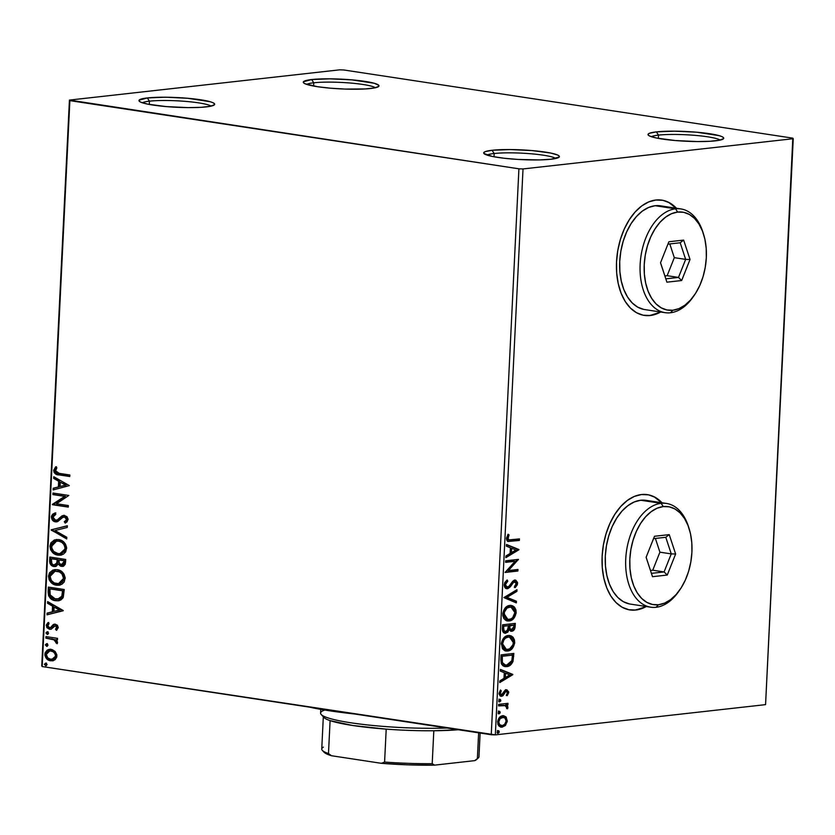 <?xml version="1.0" encoding="UTF-8"?>
<svg xmlns="http://www.w3.org/2000/svg" width="835" height="835" viewBox="0 0 835 835"><rect width="100%" height="100%" fill="white"/><g stroke="black" fill="none" stroke-linecap="round" stroke-linejoin="round"><path stroke-width="1.25" d="M494.184 153.515A34.976 4.499 2.8 0 0 487.118 155.122A34.976 4.499 -177.2 0 1 494.184 153.515L494.017 156.782L494.184 153.515A34.976 4.499 -177.2 0 1 529.985 153.692A34.976 4.499 -177.2 0 1 555.766 158.483A34.976 4.499 2.8 0 0 529.985 153.692A34.976 4.499 2.8 0 0 494.184 153.515L492.055 150.279L494.184 153.515M551.027 159.234A37.899 4.874 -177.2 0 1 511.187 158.942A37.899 4.874 -177.2 0 1 483.976 153.546A37.899 4.874 -177.2 0 1 492.055 150.279L510.216 149.559L532.187 150.592L550.568 153.024L557.655 155.028L559.168 156.041L559.241 157.001L551.027 159.234L539.692 159.902L518.18 159.454L504.006 158.232L492.504 156.489L483.903 153.473L483.841 152.513L485.218 151.636L492.055 150.279A37.899 4.874 -177.2 0 1 536.519 150.999A37.899 4.874 -177.2 0 1 559.043 157.22A37.899 4.874 -177.2 0 1 551.027 159.234M658.512 135.113A34.976 4.499 2.8 0 0 651.446 136.731A34.976 4.499 -177.2 0 1 658.512 135.113L658.356 138.391L658.512 135.113A34.976 4.499 -177.2 0 1 694.313 135.301A34.976 4.499 -177.2 0 1 720.094 140.092A34.976 4.499 2.8 0 0 694.313 135.301A34.976 4.499 2.8 0 0 658.512 135.113L656.383 131.888L658.512 135.113M715.355 140.844A37.899 4.874 -177.2 0 1 675.515 140.551A37.899 4.874 -177.2 0 1 648.304 135.155A37.899 4.874 -177.2 0 1 656.383 131.888L674.544 131.168L696.515 132.191L719.081 135.625L721.983 136.637L723.496 137.65L723.569 138.61L719.415 140.238L710.157 141.272L697.194 141.564L675.223 140.53L656.832 138.099L649.755 136.084L648.231 135.072L648.169 134.122L649.547 133.245L656.383 131.888A37.899 4.874 -177.2 0 1 700.857 132.608A37.899 4.874 -177.2 0 1 723.371 138.829A37.899 4.874 -177.2 0 1 715.355 140.844M313.783 82.78A34.976 4.499 2.8 0 0 306.716 84.398A34.976 4.499 -177.2 0 1 313.783 82.78L313.626 86.057L313.783 82.78A34.976 4.499 -177.2 0 1 349.583 82.968A34.976 4.499 -177.2 0 1 375.364 87.758A34.976 4.499 2.8 0 0 349.583 82.968A34.976 4.499 2.8 0 0 313.783 82.78L311.653 79.555L313.783 82.78M370.625 88.5A37.899 4.874 -177.2 0 1 330.785 88.218A37.899 4.874 -177.2 0 1 303.575 82.822A37.899 4.874 -177.2 0 1 311.653 79.555L329.815 78.834L351.786 79.857L374.351 83.281L378.777 85.316L378.839 86.276L374.685 87.894L365.427 88.938L345.199 89.074L330.493 88.197L317.404 86.683L305.026 83.75L303.512 82.738L303.439 81.778L311.653 79.555A37.899 4.874 -177.2 0 1 356.127 80.275A37.899 4.874 -177.2 0 1 378.641 86.496A37.899 4.874 -177.2 0 1 370.625 88.5M149.455 101.171A34.976 4.499 2.8 0 0 142.388 102.788A34.976 4.499 -177.2 0 1 149.455 101.171L149.298 104.448L149.455 101.171A34.976 4.499 -177.2 0 1 185.255 101.359A34.976 4.499 -177.2 0 1 211.036 106.149A34.976 4.499 2.8 0 0 185.255 101.359A34.976 4.499 2.8 0 0 149.455 101.171L147.325 97.945L149.455 101.171M206.297 106.89A37.899 4.874 -177.2 0 1 166.457 106.609A37.899 4.874 -177.2 0 1 139.247 101.212A37.899 4.874 -177.2 0 1 147.325 97.945L165.487 97.225L187.457 98.248L210.023 101.682L212.925 102.695L214.438 103.707L214.512 104.667L210.357 106.296L201.099 107.329L188.136 107.621L166.165 106.588L147.774 104.156L140.698 102.141L139.174 101.129L139.111 100.169L147.325 97.945A37.899 4.874 -177.2 0 1 191.799 98.666A37.899 4.874 -177.2 0 1 214.313 104.886A37.899 4.874 -177.2 0 1 206.297 106.89M644.067 315.369A58.304 35.978 98.6 0 0 649.776 315.453L650.225 315.515A58.304 35.978 -81.4 0 1 644.296 315.411A58.304 35.978 -81.4 0 1 616.888 257.107A58.304 35.978 -81.4 0 1 655.872 200.024A58.304 35.978 -81.4 0 1 661.8 200.129A58.304 35.978 -81.4 0 1 676.433 208.249L669.639 202.853L662.948 200.337L655.872 200.024L648.701 201.924L641.687 205.984L635.111 212.027L629.225 219.824L624.256 229.082L620.395 239.447L617.785 250.51L616.533 261.856L616.679 273.045L618.234 283.639L621.115 293.252L625.227 301.498L630.415 308.052L636.468 312.687L643.159 315.202L650.225 315.515L660.683 311.998A58.304 35.978 -81.4 0 1 650.225 315.515L649.776 315.453A58.304 35.978 98.6 0 0 660.224 311.925M669.179 202.78L675.974 208.176A58.304 35.978 98.6 0 0 661.56 200.097M629.663 609.884A58.304 35.978 98.6 0 0 635.372 609.967L635.821 610.03A58.304 35.978 -81.4 0 1 629.893 609.926A58.304 35.978 -81.4 0 1 602.484 551.622A58.304 35.978 -81.4 0 1 641.468 494.539A58.304 35.978 -81.4 0 1 647.396 494.644A58.304 35.978 -81.4 0 1 662.03 502.764L655.235 497.368L648.544 494.852L641.468 494.539L634.297 496.439L627.283 500.499L620.708 506.542L614.821 514.339L609.853 523.597L605.991 533.962L603.381 545.025L602.129 556.371L602.275 567.56L603.83 578.154L606.711 587.767L610.823 596.013L616.011 602.567L622.065 607.202L628.755 609.717L635.821 610.03L646.28 606.513A58.304 35.978 -81.4 0 1 635.821 610.03L635.372 609.967A58.304 35.978 98.6 0 0 645.82 606.44M654.776 497.295L661.571 502.691A58.304 35.978 98.6 0 0 647.156 494.612M792.812 138.151L343.749 69.973L339.657 69.837L69.43 100.085L41.75 666.017L69.869 100.628L518.921 168.806L491.251 734.737L42.188 666.56L495.343 734.873L523.023 168.941L793.25 138.704L765.57 704.636L495.343 734.873L765.57 704.636L792.812 138.151L343.749 69.973L339.657 69.837L69.43 100.085L518.921 168.806L523.023 168.941L793.25 138.704L792.812 138.151M503.359 715.731L505.947 716.889L503.578 715.741L501.042 716.263L498.902 718.183L497.681 721.336L497.942 724.446L499.048 726.126L501.741 727.181L505.154 725.678L507.242 721.544L506.25 717.234L505.039 716.754L506.386 720.772L507.294 720.918L505.947 716.889L502.712 715.752C500.061 716.012 498.37 718.09 497.618 721.993L501.052 727.139L502.148 727.16L505.551 725.271L507.294 720.918L506.386 720.772L504.643 725.135L505.551 725.271L501.25 727.014L502.148 727.16L500.624 727.045M498.652 704.354L498.568 705.909L505.53 705.617L506.594 706.525L506.605 708.143L507.701 708.487L507.732 706.337L506.542 705.022L507.91 704.865L507.993 703.31L498.652 704.354L498.568 705.909L504.904 705.439L507.565 708.769L507.941 707.548L506.542 705.022L507.91 704.865L507.993 703.31L498.652 704.354M505.947 691.317L507.523 692.737L506.448 694.845L507.2 695.67L508.661 691.85L506.803 689.814L504.716 690.681L501.595 694.751L500.28 693.802L501.271 690.775L500.447 689.981L499.048 694.052L500.207 696.014L502.315 696.098L505.478 691.85L506.772 691.422L507.513 692.904L506.448 694.845L507.2 695.67L508.661 692.758L507.774 692.382L506.302 695.524M500.843 659.556L501.303 663.731L502.931 665.756L505.572 666.643L509.173 665.881L512.847 661.779L513.849 653.429L501.073 654.859L500.843 659.556L505.029 666.591L506.688 666.601C509.298 666.539 511.406 664.796 513.003 661.351L513.849 653.429L501.073 654.859L500.843 659.556M502.545 624.799L502.524 630.832L503.307 632.293L505.081 633.212L507.743 632.21L509.162 629.653L511.02 631.218L513.024 630.832L514.611 629.079L515.185 626.229L515.32 623.369L502.545 624.799L502.346 628.838C502.493 631.97 503.63 633.421 505.739 633.201L509.162 629.653L511.782 631.239C513.796 630.989 514.934 629.319 515.185 626.229L515.32 623.369L502.545 624.799M503.87 597.589L516.322 602.901L516.406 601.21L506.949 597.38L516.886 591.378L516.969 589.687L503.87 597.589L516.322 602.901L516.406 601.21L506.949 597.38L516.886 591.378L516.969 589.687L503.87 597.589M505.592 562.352L515.101 561.287L505.102 572.455L517.877 571.025L517.961 569.47L508.421 570.545L518.452 559.366L505.666 560.796L505.592 562.352L515.101 561.287L505.102 572.455L517.877 571.025L517.961 569.47L508.421 570.545L518.452 559.366L505.666 560.796L505.592 562.352M510.947 539.848L508.985 539.901L507.941 539.066L509.058 534.922L508.108 534.243L506.448 538.22L506.803 540.255L507.93 541.33L519.38 540.454L519.453 538.899L509.058 539.911L507.764 538.064L509.058 534.922L508.108 534.243L506.448 538.22L508.379 541.456L519.38 540.454L519.453 538.899L510.947 539.848M518.932 549.524L506.469 544.472L506.386 546.163L510.383 547.781L510.101 553.459L505.906 555.995L505.822 557.686L518.921 549.774L506.469 544.472L506.386 546.163L510.383 547.781L510.101 553.459L505.906 555.995L505.822 557.686L518.921 549.774L518.013 549.639L505.853 556.987L518.024 549.378L518.932 549.524M504.173 584.813L505.185 587.871L508.014 588.56L510.268 586.869L513.629 582.225L515.341 581.734L516.291 583.54L514.517 586.431L515.247 587.558L517.335 584.75L517.575 582.6L515.821 580.221L513.775 580.45L508.797 586.483L506.751 587.047L505.488 584.552L507.774 581.15L507.189 579.96L504.841 582.423L504.173 584.813C504.423 587.59 505.509 588.884 507.419 588.696L513.076 582.809L515.153 581.692L513.869 581.546L516.291 583.54L514.517 586.431L515.247 587.558L517.606 583.414L515.456 580.137L512.815 581.15L508.797 586.483L507.513 587.13L505.446 586.692L504.58 584.719L505.488 584.552L507.774 581.15L507.189 579.96L504.173 584.813M509.788 605.438L505.332 607.807L502.827 613.067L502.816 615.76L503.923 618.62L505.77 620.353L507.941 621L511.406 620.29L513.598 618.61L516.103 613.276L515.957 609.926L514.558 607.202L512.606 605.813L509.788 605.438C506.156 605.772 503.808 608.621 502.743 613.976L507.492 620.958L509.089 620.979C512.773 620.666 515.132 617.796 516.187 612.358L511.333 605.459L509.788 605.438M508.317 635.498L503.86 637.867L501.355 643.127L502.451 648.68L504.298 650.402L506.469 651.06L509.934 650.35L512.126 648.67L514.631 643.336L514.485 639.986L513.087 637.262L511.135 635.873L508.317 635.498C504.684 635.832 502.336 638.681 501.271 644.035L506.02 651.008L507.617 651.039C511.302 650.726 513.671 647.845 514.715 642.418L509.861 635.519L508.317 635.498M512.826 674.419L500.363 669.367L500.28 671.069L504.277 672.686L503.996 678.354L499.8 680.89L499.716 682.592L512.815 674.68L500.363 669.367L500.28 671.069L504.277 672.686L503.996 678.354L499.8 680.89L499.716 682.592L512.815 674.68L511.907 674.544L499.748 681.882L511.918 674.283L512.826 674.419M499.789 699.333L498.662 700.742L499.476 701.922L500.666 701.076L500.478 699.573L499.789 699.333L498.662 700.742L499.664 701.922L500.791 700.502L500.04 699.333M499.205 711.253L498.077 712.662L498.902 713.841L500.082 712.996L499.894 711.493L499.205 711.253L498.077 712.662L499.079 713.841L500.207 712.422L499.455 711.253M498.255 730.688L497.128 732.097L497.942 733.276L499.132 732.431L498.944 730.928L498.255 730.688L497.128 732.097L498.13 733.276L499.257 731.857L498.505 730.688M55.173 651.519L52.208 649.63L49.067 649.4L47.125 650.173L45.069 652.897L44.944 655.506L46.708 658.805L49.547 660.548L52.741 660.756L55.183 659.587L56.697 657.239L56.822 654.734L55.173 651.519L51.133 649.379L49.432 649.348L44.881 654.181C45.382 658.126 47.282 660.328 50.57 660.788L54.766 659.9L56.884 656.007L55.173 651.519M45.946 636.583L45.862 638.138L54.515 639.954L55.924 641.311L55.882 642.835L57.25 643.524L57.396 641.687L55.757 639.641L57.469 639.902L57.542 638.347L45.946 636.583L45.862 638.138L53.732 639.579L57.083 643.764L57.542 642.637L55.757 639.641L57.469 639.902L57.542 638.347L45.946 636.583M58.273 627.607L57.375 625.196L54.912 624.142L53.085 624.716L50.611 627.523L48.837 627.513L47.731 625.968L49.035 623.599L48.012 622.545L46.332 625.018L46.854 627.617L49.474 629.298L51.54 628.912L54.807 625.759L56.728 626.814L55.528 629.298L56.477 630.352L58.273 627.607L55.371 624.183L53.565 624.413L50.611 627.523L49.484 627.732L47.71 625.551L49.035 623.599L48.012 622.545L46.28 625.509L49.474 629.298L51.29 629.058L55.36 625.749L56.843 627.492L55.528 629.298L56.477 630.352L58.273 627.607M48.138 591.796L48.618 595.825L50.81 598.716L54.098 600.407L58.575 600.73L60.882 599.937L62.99 597.87L64.243 589.51L48.367 587.099L48.138 591.796L48.868 591.712L49.088 587.203L48.868 591.712L48.138 591.796C48.451 597.275 50.904 600.24 55.496 600.709L58.147 600.783L63.283 597.286L64.243 589.51L48.367 587.099L48.138 591.796M49.829 557.039L49.891 563.155L50.883 564.878L53.91 566.527L56.383 566.13L58.126 563.959L60.464 566.12L63.669 566.088L65.276 564.209L65.704 559.45L49.829 557.039L49.641 561.078C49.86 564.293 51.29 566.109 53.91 566.527L55.006 566.558L58.126 563.959L62.541 566.391L65.568 562.31L65.704 559.45L49.829 557.039M51.165 529.828L66.706 538.972L66.79 537.281L54.995 530.538L67.27 527.449L67.353 525.758L51.165 529.828L67.353 525.862L51.165 529.828L66.706 538.972L66.79 537.281L54.995 530.538L67.27 527.449L67.353 525.758L51.165 529.828M52.887 494.591L64.702 496.376L52.396 504.695L68.272 507.106L68.345 505.551L56.509 503.755L68.835 495.447L52.96 493.036L52.887 494.591L53.617 494.508L53.68 493.141L53.617 494.508L52.887 494.591L64.702 496.376L52.407 504.34L68.272 507.106L68.345 505.551L56.509 503.755L68.835 495.447L52.96 493.036L52.887 494.591M59.275 473.372L56.843 472.829L55.402 471.368L56.863 467.788L55.684 466.817L53.659 470.355L54.139 472.526L55.548 473.967L69.764 476.524L69.837 474.969L59.275 473.372L55.287 470.585L56.863 467.788L55.684 466.817L53.659 470.355C54.338 473.57 56.133 475.084 59.045 474.896L69.764 476.524L69.837 474.969L59.275 473.372M69.326 485.594L53.764 476.712L53.68 478.403L58.669 481.252L58.387 486.93L53.2 488.235L53.116 489.926L69.326 485.594L53.764 476.712L53.68 478.403L58.669 481.252L58.387 486.93L53.2 488.235L53.116 489.926L69.326 485.594M56.3 520.236L57.886 519.965L55.569 520.32L53.022 517.084L55.82 514.318L55.079 512.93L51.384 516.948L52.135 519.652L53.993 521.384L57.657 521.614L62.917 517.283L64.535 516.98L66.424 518.859L65.944 520.591L64.274 521.718L65.193 523.086L67.061 521.854L68.063 519.109L66.967 516.656L63.909 515.362L61.675 516.103L57.156 520.038L54.494 519.923L53.022 517.084L54.077 515.216L55.82 514.318L55.079 512.93L52.678 514.203L51.499 516.124L51.384 516.948L52.114 516.865L55.809 512.847M58.617 539.577L54.39 539.963L50.925 542.802L49.954 546.111L50.611 549.67L52.563 552.457L56.509 554.816L60.809 555.139L63.512 554.096L65.694 551.883L66.643 547.614L65.495 544.086L62.573 541.08L59.327 539.713L56.237 539.514L49.954 546.111C50.737 551.538 53.388 554.544 57.928 555.129L60.37 555.202L66.654 548.532C65.829 543.136 63.147 540.151 58.617 539.577M57.145 569.637L52.929 570.023L49.453 572.862L48.493 576.171L49.14 579.73L51.092 582.517L55.037 584.876L59.337 585.199L62.04 584.156L64.222 581.943L65.172 577.674L64.024 574.146L61.101 571.14L57.855 569.762L54.766 569.574L48.493 576.171C49.265 581.598 51.916 584.604 56.456 585.189L58.899 585.262L65.182 578.582C64.358 573.186 61.675 570.211 57.145 569.637M63.209 610.5L47.658 601.607L47.574 603.298L52.553 606.147L52.281 611.825L47.094 613.13L47.011 614.821L63.199 610.75L47.658 601.607L47.574 603.298L52.553 606.147L52.281 611.825L47.094 613.13L47.011 614.821L63.209 610.5M47.303 631.834L45.915 632.93L47.908 634.349L45.915 632.93L47.877 634.349L47.178 634.423L48.566 633.327L47.303 631.834L45.915 632.93L47.407 634.443L48.545 633.034L46.927 631.824M46.718 643.754L45.33 644.85L47.324 646.269L45.33 644.85L47.292 646.269L46.593 646.342L47.981 645.246L46.718 643.754L45.33 644.85L46.823 646.363L47.96 644.954L46.342 643.743M45.768 663.188L44.38 664.284L46.374 665.704L44.38 664.284L46.342 665.704L45.643 665.777L47.031 664.681L45.768 663.188L44.38 664.284L45.873 665.798L47.011 664.389L45.393 663.178M635.372 609.967L642.543 608.057M649.776 315.453L656.947 313.542M56.049 467.068L54.39 470.564L56.279 473.883L69.775 476.336L59.776 474.812C56.863 475 55.068 473.487 54.39 470.272L53.659 470.355L54.39 470.272L56.415 466.734M53.847 489.738L53.931 488.151L53.2 488.235L59.118 486.847L58.387 486.93L59.118 486.847L59.4 481.169L53.68 478.403L54.411 478.319L54.473 477.109L54.411 478.319L59.4 481.169L59.118 486.847L53.931 488.151L53.847 489.738M66.215 485.062L60.266 482.16L66.215 485.062L60.047 486.513L66.215 485.062L60.047 486.513L60.266 482.16L66.215 485.062M68.282 506.908L52.396 504.695L65.433 496.303L53.617 494.508L65.433 496.303L53.127 504.611L68.282 506.908M57.156 520.038L59.807 517.857L57.156 520.038L55.569 520.32M65.005 521.635L67.176 519.234L64.274 521.718L65.767 522.773L64.274 521.718L65.193 523.086L68.073 519.589L64.546 515.414L62.082 515.842L59.807 517.857L62.082 515.842L63.877 515.362M64.546 515.414L63.512 515.383M56.905 521.833L55.475 521.865L56.529 521.896L62.437 517.606L64.535 516.98L66.445 519.318L67.176 519.234L65.266 516.896L64.232 516.948M64.608 516.875L63.877 516.959L64.535 516.98M51.384 516.948C51.728 519.84 53.096 521.478 55.475 521.865L56.206 521.781C53.826 521.395 52.459 519.756 52.114 516.865L51.384 516.948M55.183 513.087L52.511 515.289L52.167 517.825L53.409 520.268L56.947 521.833M53.972 513.702L53.409 514.12M52.167 517.825L52.428 518.754M64.159 516.969L64.702 516.865M64.984 516.875L66.591 517.606L67.176 519.005L65.36 521.457M64.013 515.341L58.252 519.756M66.737 538.491L51.154 530.089L51.895 529.745L66.737 538.491M60.725 555.15L58.659 555.056C54.118 554.461 51.467 551.455 50.684 546.038L56.603 539.483L52.636 541.497M51.77 542.552L50.695 546.946L52.208 551.1L55.851 554.2L61.539 555.056M60.308 553.584L65.756 548.271C65.078 543.909 62.917 541.508 59.275 541.049L64.128 543.731L65.756 548.271L59.943 553.636L58.012 553.584C54.338 553.125 52.198 550.703 51.593 546.309L56.613 541.08L58.7 540.986M59.275 541.049L58.544 541.132C62.187 541.591 64.347 543.992 65.026 548.355L65.756 548.271L65.673 548.992L64.556 551.444M64.138 551.914L59.89 553.595M62.907 566.339L61.404 566.36L58.126 563.959L62.907 566.339M55.381 566.506L54.64 566.454C52.02 566.026 50.591 564.209 50.371 560.995L49.641 561.078L50.371 560.995L50.559 557.143L50.945 563.823L53.033 565.932L55.914 566.454M54.713 564.898L57.667 562.884L56.937 562.967L57.667 562.884L57.98 560.442L57.25 560.525L58.022 559.648L57.291 559.732L56.937 562.967L53.983 564.971C52.041 564.533 51.154 563.082 51.3 560.619L51.384 558.834L58.022 559.648L57.469 563.395L55.173 564.93M64.66 562.289L63.94 564.314L62.187 564.721L64.66 562.289L64.733 560.671L64.66 562.289L63.93 562.362L64.66 562.289M59.65 559.899L64.733 560.671L61.456 564.804C59.609 564.45 58.753 563.103 58.878 560.776L59.65 559.899L64.733 560.671L59.65 559.899M62.541 564.752L59.4 563.562L58.92 559.982L64.003 560.755L63.491 564.063L61.456 564.804M55.089 564.93L53.304 564.794L51.833 563.583L51.384 558.834L58.022 559.648L52.114 558.761L57.291 559.732L56.477 563.938L53.983 564.971M59.264 585.21L57.187 585.105C52.647 584.521 49.996 581.515 49.213 576.098L55.131 569.543L51.165 571.558M50.298 572.612L49.223 577.006L50.747 581.16L54.379 584.26L60.068 585.116M58.836 583.644L54.265 582.955L51.332 580.471L50.121 576.369L51.707 572.758L54.797 571.182L59.337 571.871L61.926 573.875L63.554 578.404L64.285 578.331C63.606 573.969 61.446 571.568 57.803 571.109L57.072 571.192C60.715 571.651 62.876 574.052 63.554 578.404L61.414 582.527L58.836 583.644L63.554 578.404L58.471 583.696L56.54 583.634C52.876 583.185 50.726 580.763 50.121 576.369L55.141 571.14L58.951 571.359L61.654 572.8L63.971 576.15L64.034 579.74L61.727 582.747L58.419 583.644M58.513 600.741L56.227 600.626C51.634 600.167 49.181 597.192 48.868 591.712L49.328 595.679L50.956 598.11L54.139 600.104L57.344 600.741M48.879 593.497L49.014 594.52M57.323 600.741L59.306 600.647M58.053 599.165L62.552 596.159L61.821 596.242L62.552 596.159L63.22 591.754L62.489 591.838L63.22 591.754L63.262 590.731L62.531 590.815L61.821 596.242L57.688 599.217L55.569 599.154L50.037 594.791L49.912 588.894L63.262 590.731L50.643 588.811L63.262 590.731L62.552 596.159L59.849 598.799M59.358 598.956L58.095 599.165M47.741 614.633L47.825 613.047L47.094 613.13L53.012 611.742L52.281 611.825L53.012 611.742L53.283 606.064L47.574 603.298L48.305 603.214L48.357 602.014L48.305 603.214L53.283 606.064L53.012 611.742L47.825 613.047L47.741 614.633M60.11 609.957L54.15 607.055L60.11 609.957L53.941 611.408L60.11 609.957L53.941 611.408L54.15 607.055L60.11 609.957M56.947 629.987L55.528 629.298L57.573 627.409L56.843 627.492L57.573 627.409L56.091 625.666L55.016 625.874L56.352 625.728L57.458 626.73L56.258 629.214L56.947 629.987M54.285 625.958L55.36 625.749M50.726 629.256L51.29 629.058M49.474 629.298L50.204 629.214L47.011 625.425L46.28 625.509L48.733 622.461M50.611 627.523L49.484 627.732M54.452 624.163L51.342 627.45L52.615 625.968L51.885 626.052L54.296 624.329L53.565 624.413L54.818 624.142M55.371 624.183L53.565 624.413M51.342 627.45L50.507 627.669M48.399 622.691L47.178 624.465L47.251 626.897L49.046 628.849L51.133 629.225M55.267 625.759L56.091 625.666M47.574 631.761L46.645 632.846L48.033 631.751M57.479 639.714L55.757 639.641L57.479 639.714M57.354 643.326L55.882 642.835L56.853 642.084L56.122 642.167L56.853 642.084L54.463 639.506L45.862 638.138L46.593 638.065L46.666 636.698L46.593 638.065L54.859 639.673L56.342 640.769L57.354 643.326M51.488 638.817L52.49 638.994M46.99 643.681L46.061 644.766L47.449 643.67M52.647 660.777L51.3 660.704C48.012 660.245 46.113 658.043 45.612 654.097L49.808 649.317L47.146 650.622M50.82 649.223L49.797 649.317M47.157 650.611L45.674 653.45L46.217 657.082M46.666 657.823L49.766 660.287L53.471 660.683M52.334 659.212L56.196 655.705L51.968 659.264L50.643 659.232C48.179 658.93 46.729 657.322 46.301 654.389L46.843 652.615L48.754 651.133L51.77 650.851L54.035 651.738L55.799 653.774L56.018 656.665L54.4 658.617L52.146 659.212M50.267 650.872L53.304 651.822L55.068 653.857L55.465 655.788L56.196 655.705C55.715 652.782 54.244 651.164 51.77 650.851L51.039 650.935C53.513 651.248 54.985 652.855 55.465 655.788L54.891 657.562L52.949 659.045L50.257 659.149L47.72 657.813L46.301 654.389L49.766 650.903L51.77 650.851L50.121 650.883M46.04 663.115L45.111 664.201L46.499 663.105M60.047 486.513L60.266 482.16L65.485 485.145L60.047 486.513M58.012 553.584L53.67 551.444L51.687 547.781L52.375 543.679L56.269 541.122L59.118 541.237L61.884 542.437L63.867 544.441L65.015 547.614L64.775 549.764L63.157 552.238L60.297 553.584L58.012 553.584M62.531 590.815L61.821 596.242L59.118 598.883L53.91 598.737L51.603 597.349L50.204 595.292L49.912 588.894L62.531 590.815M53.941 611.408L54.15 607.055L59.379 610.041L53.941 611.408M523.023 168.941L495.343 734.873L491.251 734.737L518.921 168.806L523.023 168.941M69.869 100.628L42.188 666.56L69.869 100.628M507.93 541.362L518.472 540.318L518.535 539.003L518.472 540.318L519.38 540.454L508.045 541.372M508.077 539.754L506.855 538.116L507.868 534.577L509.058 534.922L508.15 534.776L507.085 536.884L507.993 537.02L507.085 536.884L506.855 537.917L509.058 539.911M506.459 544.702L518.024 549.378L506.459 544.702M510.749 548.167L510.54 552.509L511.448 552.645L510.54 552.509L510.749 548.167L511.657 548.303L510.749 548.167M515.842 549.994L511.448 552.645L511.657 548.303L515.842 549.994L511.448 552.645L511.657 548.303L515.842 549.994M517.533 559.471L518.431 559.69L517.533 559.554L507.513 570.399L508.421 570.545L507.513 570.399L517.533 559.471M517.042 569.574L516.969 570.889L517.877 571.025L505.112 572.215L516.969 570.889L517.042 569.574M514.193 561.151L505.603 562.112L514.193 561.151M507.513 587.13L504.58 584.416L506.866 581.014L506.574 580.419L507.774 581.15L506.866 581.014L504.58 584.416L506.605 586.995M515.007 580.116L516.698 583.279L517.606 583.414L516.698 583.279L514.339 587.422M514.777 581.682L512.168 582.673L513.076 582.809L512.168 582.673L510.801 584.73L511.709 584.865L510.801 584.73L506.511 588.55L507.419 588.696L506.25 588.571M506.688 588.685L507.419 588.696M506.208 588.571L507.711 588.153M507.701 588.153L512.565 582.235L514.433 581.598M514.736 587.047L516.614 583.957L515.832 580.638M516.03 590.251L515.978 591.243L516.886 591.378L515.978 591.243L506.041 597.244L516.406 601.21L515.498 601.075L515.425 602.536L515.498 601.075L506.041 597.244L515.978 591.243L516.03 590.251M510.895 605.406L515.279 612.212L516.187 612.358L515.279 612.212C514.224 617.649 511.865 620.53 508.181 620.843L509.089 620.979L507.054 620.864L510.498 620.154L512.7 618.453M513.661 617.242L515.038 614.049L515.049 609.79L513.65 607.066L510.582 605.344M514.068 607.598L513.65 607.066M512.638 606.179L512.053 605.845M507.336 619.309L505.572 618.787M504.371 617.785L503.213 615.071L503.589 611.408L505.238 608.725L508.348 606.92M510.54 606.962L508.807 606.857C505.906 607.108 504.016 609.362 503.15 613.641L504.058 613.777C504.924 609.508 506.814 607.243 509.715 606.993L513.191 608.047L514.871 612.566C513.984 616.888 512.085 619.173 509.162 619.424L507.878 619.403L504.058 613.777L503.15 613.641L507.43 619.309M508.807 606.857L510.989 607.003L514.871 612.566L512.763 617.545L511.02 618.871L508.244 619.445L504.82 617.263L504.256 612.337L506.991 608.089L510.634 606.972M510.498 631.124L512.116 630.696L513.713 628.943L514.402 623.474L514.277 626.093L515.185 626.229L514.277 626.093C514.026 629.183 512.899 630.853 510.884 631.103L510.634 631.124M511.103 631.239L511.782 631.239M508.254 629.517L509.162 629.653L508.254 629.517L504.831 633.066L505.739 633.201L504.486 633.087L506.835 632.074L508.254 629.517M504.924 633.191L505.739 633.201M512.7 630.279L513.254 629.705M504.904 631.51L502.92 630.081L502.868 626.073L508.525 625.676L508.212 628.953L505.812 631.646L504.089 630.79L503.693 627.983L502.785 627.847C502.639 630.321 503.348 631.542 504.904 631.51L504.914 631.51M510.477 629.548L509.287 628.807L508.87 626.908M508.891 626.187L513.932 625.071L508.933 625.394L513.932 625.071L513.515 628.39L511.845 629.684C510.352 629.778 509.674 628.651 509.799 626.323L509.841 625.53L508.933 625.394L508.891 626.187L508.933 625.394L513.932 625.071L513.859 626.688L511.364 629.684L509.934 628.411L509.799 626.323L508.891 626.187C508.765 628.515 509.444 629.632 510.936 629.548L510.905 629.548M505.812 631.646C504.246 631.678 503.547 630.456 503.693 627.983L503.776 626.208L502.868 626.073L502.785 627.847L503.693 627.983L503.776 626.208L508.525 625.676L502.868 626.073L508.525 625.676L507.252 630.874L504.423 631.51M511.845 629.684L510.456 629.548M509.423 635.466L513.807 642.272L514.715 642.418L513.807 642.272C512.763 647.709 510.394 650.59 506.709 650.893L505.582 650.924M512.189 647.302L513.567 644.109L513.577 639.85L511.73 636.677L509.12 635.404M512.596 637.658L512.179 637.126M505.561 650.924L509.026 650.215L511.229 648.513M505.874 649.348L503.526 647.605L502.586 643.837L501.678 643.702L502.586 643.837L503.902 639.881L505.519 638.149L508.244 637.053L507.336 636.907L510.926 637.533L512.659 639.297L513.4 641.906L512.982 644.777L509.548 648.931L506.407 649.463L502.586 643.837C503.453 639.568 505.342 637.303 508.244 637.053L509.517 637.063L513.4 642.626C512.513 646.948 510.613 649.223 507.701 649.484L504.966 649.202L502.9 647.845L501.877 645.799L501.741 642.971L502.994 639.746L504.611 638.013L506.876 636.98L509.162 637.042M504.11 648.847L503.307 648.284M509.068 637.022L507.336 636.907C504.434 637.168 502.545 639.422 501.678 643.702L505.968 649.369M504.11 666.445L507.565 666.048L510.905 663.522L512.408 660.026L512.93 653.534L512.794 656.352L513.702 656.487L512.794 656.352L512.095 661.216L513.003 661.351L512.095 661.216C510.498 664.66 508.39 666.403 505.78 666.466L504.58 666.497M504.34 664.869L503.609 664.65M502.92 664.263L501.386 661.685L501.397 656.133L512.46 655.131L511.552 654.995L512.46 655.131L511.834 660.662L506.772 665.046L505.446 665.036L501.438 661.925L504.977 664.942M502.346 662.061L502.221 657.938L501.313 657.803L501.438 661.925L502.346 662.061L502.305 656.268L501.397 656.133L501.313 657.803L502.221 657.938L502.305 656.268L512.46 655.131L511.834 660.662L509.632 663.929L507.492 664.921L504.883 664.921L503.359 663.992L502.346 662.061M500.353 669.597L511.918 674.283L500.353 669.597M504.643 673.062L504.434 677.415L505.342 677.55L504.434 677.415L504.643 673.062L505.551 673.198L504.643 673.062M509.736 674.889L505.342 677.55L505.551 673.198L509.736 674.889L505.342 677.55L505.551 673.198L509.736 674.889M506.344 691.38L504.57 691.714L505.718 691.244M504.444 693.509L505.478 691.85L504.57 691.714L503.536 693.374L504.444 693.509L503.536 693.374L502.127 695.482L503.035 695.628L504.444 693.509M505.467 689.689L508.682 692.518L506.375 689.835L504.914 690.493L501.595 694.751L499.278 692.883L500.363 690.639L499.278 692.883L500.186 693.019L501.271 690.775L500.363 690.639L501.271 690.775L500.447 689.981L499.027 693.321L501.564 696.296L503.035 695.628L500.509 696.171M500.969 696.296L501.564 696.296M501.595 694.751L500.363 694.605L501.595 694.146M499.278 692.883L500.687 694.605L499.278 692.883M506.97 689.835L506.375 689.835M506.553 695.211L507.774 692.038L506.313 689.752M507.617 691.109L507.064 690.211M500.426 696.171L502.127 695.482L504.57 691.714L505.864 691.286M498.881 699.187L500.791 700.502L499.883 700.367L498.756 701.786M498.944 701.744L499.873 700.513L499.246 699.219M506.793 708.351L506.928 706.504L505.634 704.876L507.002 704.73L507.075 703.414L507.002 704.73L507.91 704.865L505.634 704.876L506.542 705.022L505.634 704.876L507.033 707.412L507.941 707.548L507.033 707.412L506.657 708.633M503.996 705.304L498.589 705.669L503.808 705.272M498.297 711.107L500.207 712.422L499.299 712.286L498.171 713.706M498.359 713.664L499.288 712.432L498.662 711.138M506.219 722.045L505.947 718.079L503.515 715.772M500.415 727.034L503.839 725.897L505.895 723.11M500.697 725.479L498.735 724.519L497.858 722.212M503.046 717.286L501.72 717.171C499.748 717.317 498.464 718.841 497.858 721.722L498.766 721.868C499.372 718.977 500.656 717.453 502.628 717.307C504.611 717.014 505.791 718.267 506.146 721.043L504.664 724.352L502.221 725.605C500.238 725.897 499.09 724.644 498.766 721.868L497.858 721.722L498.318 719.833L499.288 718.403L501.72 717.171L504.977 718.016L506.146 721.043C505.509 723.924 504.204 725.448 502.221 725.605L500.927 725.479M497.858 721.722C498.182 724.509 499.33 725.751 501.313 725.458M502.221 725.605L499.643 724.655L498.766 721.868L500.196 718.549L503.536 717.328L502.628 717.182M497.347 730.541L499.257 731.857L498.349 731.721L497.222 733.14M497.409 733.099L498.338 731.867L497.712 730.573M354.489 713.977L329.773 710.825L309.608 707.161A116.597 14.988 2.8 0 0 354.489 713.977M476.952 759.005L474.781 760.633A76.956 9.895 2.8 0 0 476.43 759.631L478.236 758.013A78.709 10.114 -177.2 0 1 477.37 758.618L478.632 732.817L477.37 758.618L474.781 760.633L434.617 765.131L432.206 763.681A78.709 10.114 -177.2 0 1 384.591 762.052L386.198 729.132A78.709 10.114 2.8 0 0 433.814 730.761A78.709 10.114 2.8 0 0 458.342 729.738L433.814 730.761A78.709 10.114 -177.2 0 1 386.198 729.132L352.662 725.49L330.096 720.615A78.709 10.114 2.8 0 0 386.198 729.132L384.591 762.052L381.397 763.315L331.505 755.738L328.479 753.535L330.096 720.615A78.709 10.114 -177.2 0 1 323.354 716.127L321.746 749.047A78.709 10.114 2.8 0 0 328.479 753.535L330.096 720.615A78.709 10.114 2.8 0 1 323.949 717.463L321.204 714.489A81.621 10.49 -177.2 0 1 324.794 710.032M320.765 709.353L320.588 713.1A81.621 10.49 2.8 0 0 363.215 724.446A81.621 10.49 2.8 0 0 446.955 728.016A81.621 10.49 -177.2 0 1 321.204 714.489M480.125 733.047L478.966 756.729A78.709 10.114 2.8 0 1 477.37 758.618L474.781 760.633L434.617 765.131L432.206 763.681L433.814 730.761L432.206 763.681A78.709 10.114 2.8 0 1 384.591 762.052L381.397 763.315L331.505 755.738L323.844 752.011M434.617 765.131L408.524 764.86L381.397 763.315A76.956 9.895 2.8 0 0 434.617 765.131M322.341 750.383L323.99 752.168A76.956 9.895 2.8 0 0 331.505 755.738L328.479 753.535A78.709 10.114 -177.2 0 1 322.341 750.383A78.709 10.114 -177.2 0 1 323.343 747.148M693.791 295.966A52.469 32.377 -81.4 0 1 670.463 312.77L672.874 310.234A49.557 30.582 -81.4 0 1 644.234 264.622A49.557 30.582 -81.4 0 1 677.676 212.059L675.546 208.823A52.469 32.377 98.6 0 0 640.142 264.476A52.469 32.377 98.6 0 0 670.463 312.77A52.469 32.377 -81.4 0 1 665.13 312.676A52.469 32.377 -81.4 0 1 640.466 260.207A52.469 32.377 -81.4 0 1 675.546 208.823L655.141 205.723A52.469 32.377 98.6 0 0 620.05 257.107A52.469 32.377 98.6 0 0 644.724 309.576L665.13 312.676M680.88 208.927L660.475 205.827A52.469 32.377 98.6 0 0 655.141 205.723L675.546 208.823A52.469 32.377 -81.4 0 1 680.88 208.927A52.469 32.377 -81.4 0 1 703.289 233.382A52.469 32.377 98.6 0 0 702.997 232.412A52.469 32.377 98.6 0 0 675.546 208.823L677.676 212.059L671.58 213.676L665.62 217.121L660.026 222.256L655.026 228.894L650.799 236.764L647.522 245.573L645.298 254.978L644.234 264.622L644.37 274.13L645.685 283.138L648.137 291.3L651.634 298.304L656.039 303.888L661.184 307.823L666.862 309.962L672.874 310.234L678.98 308.606L684.94 305.161L690.524 300.026L695.524 293.398L699.751 285.528L703.039 276.719L705.251 267.315L706.316 257.671L706.191 248.162L704.876 239.144L702.423 230.982L698.926 223.978L694.522 218.405L689.376 214.459L683.688 212.32L677.676 212.059A49.557 30.582 -81.4 0 1 703.602 234.332A49.557 30.582 -81.4 0 1 694.365 295.152A49.557 30.582 -81.4 0 1 672.874 310.234L670.463 312.77A52.469 32.377 98.6 0 0 693.217 296.801L694.365 295.152M681.663 280.529L666.904 282.178L660.516 262.795L668.887 241.753L683.646 240.104L690.034 259.487L681.663 280.529L690.034 259.487L683.646 240.104L680.181 242.766L685.66 259.382L674.315 257.66L669.795 243.924L674.315 257.66L685.66 259.382L678.49 277.418L667.144 275.696L674.315 257.66L667.144 275.696L678.49 277.418L665.839 278.827L660.537 262.754L666.904 282.178L681.663 280.529L678.49 277.418L681.663 280.529M661.497 206.005L655.141 205.723L648.68 207.445L642.365 211.088L636.447 216.526L631.156 223.55L626.678 231.879L623.202 241.211L620.854 251.168L619.727 261.376L619.862 271.448L621.261 280.988L623.86 289.63L627.565 297.051L632.22 302.959L637.669 307.123L643.691 309.388M667.937 244.133L680.181 242.766L685.66 259.382L690.034 259.487L685.66 259.382L678.49 277.418L665.839 278.827L666.904 282.178L660.516 262.795L668.887 241.753L683.646 240.104L680.181 242.766L667.937 244.133M664.89 275.947L667.144 275.696L664.89 275.947M679.387 590.481A52.469 32.377 -81.4 0 1 656.059 607.285L658.471 604.749A49.557 30.582 -81.4 0 1 629.83 559.137A49.557 30.582 -81.4 0 1 663.272 506.574L661.143 503.338A52.469 32.377 98.6 0 0 625.739 558.991A52.469 32.377 98.6 0 0 656.059 607.285A52.469 32.377 -81.4 0 1 650.726 607.191A52.469 32.377 -81.4 0 1 626.062 554.722A52.469 32.377 -81.4 0 1 661.143 503.338L640.737 500.238A52.469 32.377 98.6 0 0 605.646 551.622A52.469 32.377 98.6 0 0 630.321 604.091L650.726 607.191M666.476 503.442L646.071 500.342A52.469 32.377 98.6 0 0 640.737 500.238L661.143 503.338A52.469 32.377 -81.4 0 1 666.476 503.442A52.469 32.377 -81.4 0 1 688.885 527.897A52.469 32.377 98.6 0 0 688.593 526.927A52.469 32.377 98.6 0 0 661.143 503.338L663.272 506.574L657.176 508.191L651.216 511.636L645.622 516.771L640.622 523.409L636.395 531.279L633.118 540.088L630.895 549.493L629.83 559.137L629.966 568.645L631.281 577.653L633.734 585.815L637.23 592.819L641.635 598.403L646.781 602.338L652.459 604.477L658.471 604.749L664.577 603.12L670.536 599.676L676.12 594.541L681.12 587.913L685.347 580.043L688.635 571.234L690.848 561.83L691.912 552.185L691.787 542.677L690.472 533.659L688.019 525.497L684.523 518.493L680.118 512.92L674.972 508.974L669.284 506.835L663.272 506.574A49.557 30.582 -81.4 0 1 689.188 528.847A49.557 30.582 -81.4 0 1 679.961 589.667A49.557 30.582 -81.4 0 1 658.471 604.749L656.059 607.285A52.469 32.377 98.6 0 0 678.813 591.316L679.961 589.667M667.259 575.044L652.5 576.693L646.113 557.31L654.483 536.268L669.242 534.619L675.63 554.002L667.259 575.044L675.63 554.002L669.242 534.619L665.777 537.281L671.256 553.897L659.911 552.175L655.391 538.439L659.911 552.175L671.256 553.897L664.086 571.933L652.74 570.211L659.911 552.175L652.74 570.211L664.086 571.933L651.436 573.342L646.133 557.269L652.5 576.693L667.259 575.044L664.086 571.933L667.259 575.044M647.094 500.52L640.737 500.238L634.276 501.96L627.962 505.603L622.044 511.041L616.752 518.065L612.274 526.394L608.798 535.726L606.45 545.683L605.323 555.891L605.459 565.963L606.857 575.503L609.456 584.145L613.151 591.566L617.816 597.474L623.265 601.638L629.287 603.903M653.534 538.648L665.777 537.281L671.256 553.897L675.63 554.002L671.256 553.897L664.086 571.933L651.436 573.342L652.5 576.693L646.113 557.31L654.483 536.268L669.242 534.619L665.777 537.281L653.534 538.648M650.486 570.462L652.74 570.211L650.486 570.462M56.196 520.33L56.926 520.247M59.943 553.636L60.673 553.553M56.613 541.08L57.344 540.997M62.541 566.391L63.272 566.307M58.471 583.696L59.201 583.613M55.141 571.14L55.872 571.057M58.147 600.783L58.878 600.709M57.688 599.217L58.419 599.133M54.943 625.739L55.674 625.655M49.964 627.743L50.695 627.659M52.281 660.829L53.012 660.746M51.968 659.264L52.699 659.18M49.766 650.903L50.486 650.82M508.379 541.456L507.471 541.32M515.456 580.137L514.558 580.001M507.492 620.958L506.584 620.812M507.878 619.403L506.97 619.267M510.989 607.003L510.081 606.868M506.02 651.008L505.112 650.872M506.407 649.463L505.509 649.327M509.517 637.063L508.609 636.928M505.446 665.036L504.538 664.9M503.829 715.772L502.92 715.626M702.997 232.412L703.602 234.332M688.593 526.927L689.188 528.847"/></g></svg>

